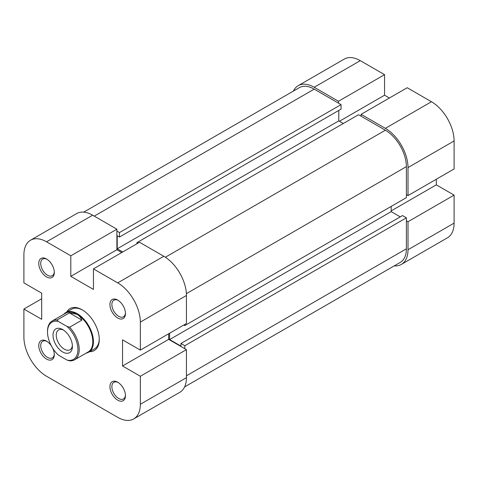 <?xml version="1.0" encoding="UTF-8"?>
<svg xmlns="http://www.w3.org/2000/svg" width="478" height="478" viewBox="0 0 478 478"><rect width="100%" height="100%" fill="white"/><g stroke="black" fill="none" stroke-linecap="round" stroke-linejoin="round"><path stroke-width="0.72" d="M184.819 324.437L184.819 325.56L406.39 197.635L406.39 166.637A29.732 17.166 -120 0 0 385.364 130.219L358.518 114.72L136.947 242.639L137.921 243.2M184.604 386.905L400.229 262.416A29.732 17.166 -120 0 0 406.39 248.805L406.39 217.807L184.819 345.725L184.819 348.713M116.895 231.065L119.482 232.559L341.053 104.634L314.201 89.135A29.732 17.166 -120 0 0 299.336 87.659L83.71 212.154M391.189 206.412L391.189 211.64L400.241 216.869M169.618 333.214L169.618 339.565L180.941 346.102L180.941 343.485L402.506 215.566L406.39 217.807M341.053 104.634L341.053 109.115L119.482 237.04L117.218 235.732L117.218 248.805L122.715 251.978M338.788 110.424L338.788 120.88L343.318 123.497M136.947 243.762L136.947 242.639M119.482 232.559L119.482 237.04M180.941 343.485L184.819 345.725M184.819 325.56L183.851 324.998M391.189 211.64L169.618 339.565M338.788 120.88L117.218 248.805M117.702 382.233L117.702 382.233A10.976 6.339 60 0 1 125.463 395.682A10.976 6.339 60 0 1 117.702 400.164A10.976 6.339 60 0 1 109.94 386.72A10.976 6.339 60 0 1 117.702 382.233M118.203 382.543A9.608 5.545 -120 0 0 113.872 382.322A9.608 5.545 -120 0 0 112.396 390.018A9.608 5.545 -120 0 0 118.675 398.485A9.608 5.545 -120 0 0 123.479 398.957A9.608 5.545 -120 0 0 125.451 395.091M52.682 348.169A10.976 6.339 60 0 1 54.307 354.598A10.976 6.339 60 0 1 46.539 359.08A10.976 6.339 60 0 1 38.778 345.636A10.976 6.339 60 0 1 46.539 341.149L46.539 341.149A10.976 6.339 60 0 1 51.295 345.773M47.041 341.459A9.608 5.545 -120 0 0 42.709 341.238A9.608 5.545 -120 0 0 41.239 348.934A9.608 5.545 -120 0 0 47.513 357.401A9.608 5.545 -120 0 0 52.317 357.873A9.608 5.545 -120 0 0 54.289 354.007M46.545 258.98L46.539 258.98A10.976 6.339 60 0 1 54.307 272.43A10.976 6.339 60 0 1 46.539 276.911A10.976 6.339 60 0 1 38.778 263.462A10.976 6.339 60 0 1 46.539 258.98M47.041 259.291A9.608 5.545 -120 0 0 42.709 259.064A9.608 5.545 -120 0 0 41.239 266.766A9.608 5.545 -120 0 0 47.513 275.226A9.608 5.545 -120 0 0 52.317 275.704A9.608 5.545 -120 0 0 54.289 271.839M117.702 300.065L117.702 300.065A10.976 6.339 60 0 1 125.463 313.514A10.976 6.339 60 0 1 117.702 317.995A10.976 6.339 60 0 1 109.94 304.546A10.976 6.339 60 0 1 117.702 300.065M118.203 300.375A9.608 5.545 -120 0 0 113.872 300.148A9.608 5.545 -120 0 0 112.396 307.85A9.608 5.545 -120 0 0 118.675 316.311A9.608 5.545 -120 0 0 123.479 316.789A9.608 5.545 -120 0 0 125.451 312.923M66.669 312.086A24.247 13.999 60 0 1 82.12 309.78L82.12 309.78A24.247 13.999 60 0 1 99.269 339.47A24.247 13.999 60 0 1 89.535 351.7M86.201 353.099A22.872 13.205 -120 0 0 88.705 352.178L94.53 348.82A22.872 13.205 -120 0 0 99.257 338.896M163.799 256.274L139.534 242.268L93.443 268.881L117.702 282.886L163.799 256.274A32.02 18.487 60 0 1 186.438 295.488L186.438 323.504L140.347 350.117L122.553 339.846L122.553 365.987L140.347 376.258L186.438 349.645L186.438 377.662A32.02 18.487 60 0 1 179.806 392.319L133.715 418.931A32.02 18.487 -120 0 0 140.347 404.274L140.347 376.258M133.715 418.931A32.02 18.487 -120 0 1 117.702 417.342L46.539 376.258A32.02 18.487 -120 0 1 23.9 337.044L23.9 309.033L41.688 319.304L41.688 293.157L23.9 282.886L23.9 254.876A32.02 18.487 -120 0 1 30.532 240.213L76.623 213.6A32.02 18.487 60 0 1 92.636 215.19L116.895 229.195L70.804 255.808L70.804 276.35L93.443 289.423L93.443 268.881M82.616 310.067A22.872 13.205 -120 0 0 71.658 309.206L65.833 312.564A22.872 13.205 -120 0 0 63.789 314.273M70.804 255.808L46.539 241.802A32.02 18.487 -120 0 0 30.532 240.213M140.347 350.117L140.347 322.1A32.02 18.487 -120 0 0 117.702 282.886M121.747 252.539L116.895 249.737L116.895 229.195M186.438 349.645L168.65 339.374L168.65 333.775M41.688 298.762L23.9 309.033M168.65 339.374L122.553 365.987M116.895 249.737L70.804 276.35M47.513 332.001L47.513 331.254A22.412 12.942 60 0 1 52.156 320.995A22.412 12.942 60 0 1 57.091 319.973L58.328 321.437A21.498 12.41 -120 0 0 47.513 332.001A21.498 12.41 -120 0 0 58.328 355.052L67.105 360.119A21.498 12.41 -120 0 0 77.92 349.555A21.498 12.41 -120 0 0 67.105 326.504L69.633 327.215A22.412 12.942 60 0 1 79.211 349.555A22.412 12.942 60 0 1 74.568 359.815A22.412 12.942 60 0 1 69.633 360.83L67.105 360.119M88.705 352.178A22.872 13.205 -120 0 0 93.443 341.71A22.872 13.205 -120 0 0 83.459 318.695A22.872 13.205 -120 0 0 65.833 312.564M74.568 359.815L88.155 351.969A22.412 12.942 -120 0 0 92.798 341.71A22.412 12.942 -120 0 0 76.946 314.261A22.412 12.942 -120 0 0 65.743 313.15L52.156 320.995M72.417 346.377A13.725 7.923 60 0 1 62.714 351.981A13.725 7.923 60 0 1 53.01 335.174A13.725 7.923 60 0 1 62.714 329.575A13.725 7.923 60 0 1 72.417 346.377M63.562 330.101A11.436 6.602 -120 0 0 58.615 329.94A11.436 6.602 -120 0 0 56.249 335.174A11.436 6.602 -120 0 0 61.238 346.681A11.436 6.602 -120 0 0 70.051 349.747A11.436 6.602 -120 0 0 72.381 345.385M58.328 321.437L67.105 326.504M57.091 319.973L69.382 312.881L76.946 314.261C79.121 315.528 80.782 317.482 81.923 320.123L69.633 327.215M69.382 312.881L81.923 320.123M314.201 87.265L338.466 101.27L384.557 74.664L360.298 60.658L314.201 87.265A32.02 18.487 -120 0 0 298.194 85.682A32.02 18.487 -120 0 0 293.396 91.095M408.009 167.569L408.009 195.58L454.1 168.967L454.1 140.956L408.009 167.569A32.02 18.487 -120 0 0 385.364 128.349L361.105 114.344L407.196 87.731L431.461 101.742A32.02 18.487 60 0 1 454.1 140.956M389.409 98.008L384.557 95.206L384.557 74.664M394.29 265.846A32.02 18.487 -120 0 0 401.377 264.4A32.02 18.487 -120 0 0 408.009 249.737L454.1 223.124L454.1 195.114L436.312 184.843L436.312 179.238M454.1 223.124A32.02 18.487 60 0 1 447.468 237.787L401.377 264.4M298.194 85.682L344.285 59.069A32.02 18.487 60 0 1 360.298 60.658M338.466 101.27L338.466 103.14M406.39 220.794L408.009 221.726L408.009 249.737M408.009 195.58L406.39 194.648M361.105 116.214L361.105 114.344M408.009 221.726L454.1 195.114M391.189 210.894L436.312 184.843M339.434 121.257L384.557 95.206M385.364 130.219L165.358 257.236M406.39 248.805L186.438 375.792M314.201 89.135L94.25 216.122M406.39 166.637L186.384 293.653M140.347 404.274L186.438 377.662M92.636 215.19L46.539 241.802M186.438 295.488L140.347 322.1M385.364 128.349L431.461 101.742"/></g></svg>
